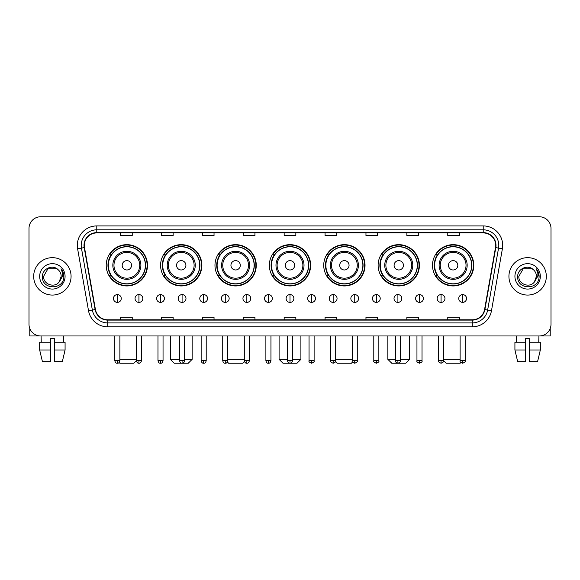 <?xml version="1.0" encoding="UTF-8"?>
<svg xmlns="http://www.w3.org/2000/svg" width="580" height="580" viewBox="0 0 580 580"><rect width="100%" height="100%" fill="white"/><g stroke="black" fill="none" stroke-linecap="round" stroke-linejoin="round"><path stroke-width="0.87" d="M432.499 265.299A20.648 20.648 0 0 0 453.147 285.947A20.648 20.648 0 0 0 473.787 265.299A20.648 20.648 0 0 0 453.147 244.658A20.648 20.648 0 0 0 432.499 265.299M378.116 265.299A20.648 20.648 0 0 0 398.764 285.947A20.648 20.648 0 0 0 419.412 265.299A20.648 20.648 0 0 0 398.764 244.658A20.648 20.648 0 0 0 378.116 265.299M323.734 265.299A20.648 20.648 0 0 0 344.382 285.947A20.648 20.648 0 0 0 365.03 265.299A20.648 20.648 0 0 0 344.382 244.658A20.648 20.648 0 0 0 323.734 265.299M269.352 265.299A20.648 20.648 0 0 0 290 285.947A20.648 20.648 0 0 0 310.648 265.299A20.648 20.648 0 0 0 290 244.658A20.648 20.648 0 0 0 269.352 265.299M214.97 265.299A20.648 20.648 0 0 0 235.618 285.947A20.648 20.648 0 0 0 256.266 265.299A20.648 20.648 0 0 0 235.618 244.658A20.648 20.648 0 0 0 214.97 265.299M160.588 265.299A20.648 20.648 0 0 0 181.235 285.947A20.648 20.648 0 0 0 201.883 265.299A20.648 20.648 0 0 0 181.235 244.658A20.648 20.648 0 0 0 160.588 265.299M106.212 265.299A20.648 20.648 0 0 0 126.853 285.947A20.648 20.648 0 0 0 147.501 265.299A20.648 20.648 0 0 0 126.853 244.658A20.648 20.648 0 0 0 106.212 265.299M111.164 275.819A18.893 18.893 0 0 1 111.164 254.787M165.539 275.819A18.893 18.893 0 0 1 165.539 254.787M219.921 275.819A18.893 18.893 0 0 1 219.921 254.787M274.304 275.819A18.893 18.893 0 0 1 274.304 254.787M328.686 275.819A18.893 18.893 0 0 1 328.686 254.787M383.068 275.819A18.893 18.893 0 0 1 383.068 254.787M437.45 275.819A18.893 18.893 0 0 1 437.45 254.787M29 228.448L29 324.278A11.687 11.687 0 0 0 40.687 335.965L539.313 335.965A11.687 11.687 0 0 0 551 324.278L551 228.448A11.687 11.687 0 0 0 539.313 216.768L40.687 216.768A11.687 11.687 0 0 0 29 228.448L29 324.278M33.676 276.363A18.698 18.698 0 0 0 52.374 295.068A18.698 18.698 0 0 0 71.072 276.363A18.698 18.698 0 0 0 52.374 257.665A18.698 18.698 0 0 0 33.676 276.363A18.698 18.698 0 0 0 52.374 295.068A18.698 18.698 0 0 0 71.072 276.363A18.698 18.698 0 0 0 52.374 257.665A18.698 18.698 0 0 0 33.676 276.363M508.928 276.363A18.698 18.698 0 0 0 527.626 295.068A18.698 18.698 0 0 0 546.324 276.363A18.698 18.698 0 0 0 527.626 257.665A18.698 18.698 0 0 0 508.928 276.363A18.698 18.698 0 0 0 527.626 295.068A18.698 18.698 0 0 0 546.324 276.363A18.698 18.698 0 0 0 527.626 257.665A18.698 18.698 0 0 0 508.928 276.363M84.317 245.398A12.463 12.463 0 0 1 96.78 232.928L483.22 232.928A12.463 12.463 0 0 1 495.494 247.558L484.575 309.502A12.463 12.463 0 0 1 472.294 319.798L107.706 319.798A12.463 12.463 0 0 1 95.424 309.502L84.506 247.558A12.463 12.463 0 0 1 84.317 245.398M84.006 245.398A12.774 12.774 0 0 0 84.201 247.617L95.12 309.553A12.774 12.774 0 0 0 107.706 320.109L472.294 320.109A12.774 12.774 0 0 0 484.88 309.553L495.798 247.617A12.774 12.774 0 0 0 483.22 232.616L96.78 232.616A12.774 12.774 0 0 0 84.006 245.398M77.604 248.776A19.481 19.481 0 0 1 96.78 225.917L483.22 225.917A19.481 19.481 0 0 1 502.396 248.776L491.477 310.72A19.481 19.481 0 0 1 472.294 326.815L107.706 326.815A19.481 19.481 0 0 1 88.522 310.72L77.604 248.776L81.439 248.102A15.58 15.58 0 0 1 96.78 229.818L483.22 229.818A15.58 15.58 0 0 1 498.561 248.102L487.642 310.039A15.58 15.58 0 0 1 472.294 322.915L107.706 322.915A15.58 15.58 0 0 1 92.358 310.039L81.439 248.102A15.58 15.58 0 0 1 81.2 245.398M539.313 216.768L40.687 216.768M40.687 335.965L539.313 335.965M551 324.278L551 228.448M484.88 309.553L487.642 310.039L498.561 248.102L502.396 248.776M284.156 232.928L284.156 235.567L295.844 235.567L295.844 232.928M243.252 232.928L243.252 235.567L254.939 235.567L254.939 232.928M202.347 232.928L202.347 235.567L214.035 235.567L214.035 232.928M161.45 232.928L161.45 235.567L173.137 235.567L173.137 232.928M120.546 232.928L120.546 235.567L132.233 235.567L132.233 232.928M325.061 232.928L325.061 235.567L336.748 235.567L336.748 232.928M365.965 232.928L365.965 235.567L377.652 235.567L377.652 232.928M406.863 232.928L406.863 235.567L418.55 235.567L418.55 232.928M447.767 232.928L447.767 235.567L459.454 235.567L459.454 232.928M295.844 319.798L295.844 317.166L284.156 317.166L284.156 319.798M254.939 319.798L254.939 317.166L243.252 317.166L243.252 319.798M214.035 319.798L214.035 317.166L202.347 317.166L202.347 319.798M173.137 319.798L173.137 317.166L161.45 317.166L161.45 319.798M132.233 319.798L132.233 317.166L120.546 317.166L120.546 319.798M336.748 319.798L336.748 317.166L325.061 317.166L325.061 319.798M377.652 319.798L377.652 317.166L365.965 317.166L365.965 319.798M418.55 319.798L418.55 317.166L406.863 317.166L406.863 319.798M459.454 319.798L459.454 317.166L447.767 317.166L447.767 319.798M58.138 269.714C52.736 264.052 42.333 268.714 42.434 276.363C41.441 289.957 63.481 290.312 63.836 277.023L63.858 276.363C63.822 273.477 62.865 270.94 60.972 268.757C62.408 271.114 62.916 273.651 62.488 276.363L59.117 282.025C54.447 288.34 43.108 284.301 43.572 276.363L47.973 268.743L56.775 268.743L58.138 269.714A8.802 8.802 0 0 1 61.175 276.363L59.117 282.025A8.802 8.802 0 0 0 61.175 276.363L59.095 282.047M39.672 276.363A12.702 12.702 0 0 0 52.374 289.065A12.702 12.702 0 0 0 65.076 276.363A12.702 12.702 0 0 0 52.374 263.668A12.702 12.702 0 0 0 39.672 276.363M61.059 268.852L63.851 276.696M29.776 328.476L29.776 335.965L74.965 335.965M39.665 342.2L39.665 349.994L42.434 361.681L39.665 349.994L39.665 342.2L50.424 342.2L50.424 338.307L54.324 338.307L54.324 342.2L65.083 342.2L65.083 349.994L62.314 361.681L65.083 349.994L54.324 349.994L54.324 342.2L54.324 361.681L62.314 361.681M63.669 335.965L63.503 342.2M50.424 342.2L50.424 361.681L42.434 361.681M39.665 349.994L50.424 349.994M41.078 335.965L41.245 342.2M136.401 335.965L136.401 360.702C136.844 362.507 137.685 363.356 138.932 363.232L138.932 360.702L136.401 360.702L133.864 363.232L119.843 363.232L119.125 362.514M119.886 359.339L136.401 359.339M131.529 265.299A4.676 4.676 0 0 0 126.853 260.63A4.676 4.676 0 0 0 122.184 265.299A4.676 4.676 0 0 0 126.853 269.976A4.676 4.676 0 0 0 131.529 265.299M140.882 265.299A14.021 14.021 0 0 0 126.853 251.278A14.021 14.021 0 0 0 112.832 265.299A14.021 14.021 0 0 0 126.853 279.328A14.021 14.021 0 0 0 140.882 265.299A14.021 14.021 0 0 1 126.853 279.328A14.021 14.021 0 0 1 112.832 265.299M145.362 265.299A18.502 18.502 0 0 0 126.853 246.797A18.502 18.502 0 0 0 108.351 265.299A18.502 18.502 0 0 0 126.853 283.808A18.502 18.502 0 0 0 145.362 265.299M147.11 265.299A20.256 20.256 0 0 1 109.54 275.819L111.418 275.819A18.676 18.676 0 0 0 139.215 279.306A18.676 18.676 0 0 0 139.215 251.299A18.676 18.676 0 0 0 111.418 254.787L109.54 254.787A20.256 20.256 0 0 1 147.11 265.299M184.629 359.339L192.147 359.339L188.246 363.232L174.225 363.232L170.332 359.339L179.561 359.339M185.912 265.299A4.676 4.676 0 0 0 181.235 260.63A4.676 4.676 0 0 0 176.559 265.299A4.676 4.676 0 0 0 181.235 269.976A4.676 4.676 0 0 0 185.912 265.299M195.264 265.299A14.021 14.021 0 0 0 181.235 251.278A14.021 14.021 0 0 0 167.214 265.299A14.021 14.021 0 0 0 181.235 279.328A14.021 14.021 0 0 0 195.264 265.299A14.021 14.021 0 0 1 181.235 279.328A14.021 14.021 0 0 1 167.214 265.299M199.737 265.299A18.502 18.502 0 0 0 181.235 246.797A18.502 18.502 0 0 0 162.733 265.299A18.502 18.502 0 0 0 181.235 283.808A18.502 18.502 0 0 0 199.737 265.299M201.492 265.299A20.256 20.256 0 0 1 163.922 275.819L165.8 275.819A18.676 18.676 0 0 0 193.597 279.306A18.676 18.676 0 0 0 193.597 251.299A18.676 18.676 0 0 0 165.8 254.787L163.922 254.787A20.256 20.256 0 0 1 201.492 265.299M244.419 361.449L242.629 363.232L228.607 363.232L227.411 362.036M227.788 359.339L244.303 359.339M240.294 265.299A4.676 4.676 0 0 0 235.618 260.63A4.676 4.676 0 0 0 230.942 265.299A4.676 4.676 0 0 0 235.618 269.976A4.676 4.676 0 0 0 240.294 265.299M249.639 265.299A14.021 14.021 0 0 0 235.618 251.278A14.021 14.021 0 0 0 221.596 265.299A14.021 14.021 0 0 0 235.618 279.328A14.021 14.021 0 0 0 249.639 265.299A14.021 14.021 0 0 1 235.618 279.328A14.021 14.021 0 0 1 221.596 265.299M254.12 265.299A18.502 18.502 0 0 0 235.618 246.797A18.502 18.502 0 0 0 217.116 265.299A18.502 18.502 0 0 0 235.618 283.808A18.502 18.502 0 0 0 254.12 265.299M255.874 265.299A20.256 20.256 0 0 1 218.305 275.819L220.182 275.819A18.676 18.676 0 0 0 247.979 279.306A18.676 18.676 0 0 0 247.979 251.299A18.676 18.676 0 0 0 220.182 254.787L218.305 254.787A20.256 20.256 0 0 1 255.874 265.299M292.53 359.339L300.904 359.339L297.011 363.232L282.989 363.232L279.096 359.339L287.47 359.339M294.676 265.299A4.676 4.676 0 0 0 290 260.63A4.676 4.676 0 0 0 285.324 265.299A4.676 4.676 0 0 0 290 269.976A4.676 4.676 0 0 0 294.676 265.299M304.021 265.299A14.021 14.021 0 0 0 290 251.278A14.021 14.021 0 0 0 275.978 265.299A14.021 14.021 0 0 0 290 279.328A14.021 14.021 0 0 0 304.021 265.299A14.021 14.021 0 0 1 290 279.328A14.021 14.021 0 0 1 275.978 265.299M308.502 265.299A18.502 18.502 0 0 0 290 246.797A18.502 18.502 0 0 0 271.498 265.299A18.502 18.502 0 0 0 290 283.808A18.502 18.502 0 0 0 308.502 265.299M310.257 265.299A20.256 20.256 0 0 1 272.687 275.819L274.565 275.819A18.676 18.676 0 0 0 302.361 279.306A18.676 18.676 0 0 0 302.361 251.299A18.676 18.676 0 0 0 274.565 254.787L272.687 254.787A20.256 20.256 0 0 1 310.257 265.299M352.589 362.036L351.393 363.232L337.371 363.232L335.581 361.449M335.697 359.339L352.212 359.339M349.058 265.299A4.676 4.676 0 0 0 344.382 260.63A4.676 4.676 0 0 0 339.706 265.299A4.676 4.676 0 0 0 344.382 269.976A4.676 4.676 0 0 0 349.058 265.299M358.404 265.299A14.021 14.021 0 0 0 344.382 251.278A14.021 14.021 0 0 0 330.361 265.299A14.021 14.021 0 0 0 344.382 279.328A14.021 14.021 0 0 0 358.404 265.299A14.021 14.021 0 0 1 344.382 279.328A14.021 14.021 0 0 1 330.361 265.299M362.884 265.299A18.502 18.502 0 0 0 344.382 246.797A18.502 18.502 0 0 0 325.88 265.299A18.502 18.502 0 0 0 344.382 283.808A18.502 18.502 0 0 0 362.884 265.299M364.639 265.299A20.256 20.256 0 0 1 327.069 275.819L328.947 275.819A18.676 18.676 0 0 0 356.736 279.306A18.676 18.676 0 0 0 356.736 251.299A18.676 18.676 0 0 0 328.947 254.787L327.069 254.787A20.256 20.256 0 0 1 364.639 265.299M400.439 359.339L409.668 359.339L405.775 363.232L391.754 363.232L387.853 359.339L395.372 359.339M403.441 265.299A4.676 4.676 0 0 0 398.764 260.63A4.676 4.676 0 0 0 394.088 265.299A4.676 4.676 0 0 0 398.764 269.976A4.676 4.676 0 0 0 403.441 265.299M412.786 265.299A14.021 14.021 0 0 0 398.764 251.278A14.021 14.021 0 0 0 384.736 265.299A14.021 14.021 0 0 0 398.764 279.328A14.021 14.021 0 0 0 412.786 265.299A14.021 14.021 0 0 1 398.764 279.328A14.021 14.021 0 0 1 384.736 265.299M417.266 265.299A18.502 18.502 0 0 0 398.764 246.797A18.502 18.502 0 0 0 380.262 265.299A18.502 18.502 0 0 0 398.764 283.808A18.502 18.502 0 0 0 417.266 265.299M419.021 265.299A20.256 20.256 0 0 1 381.451 275.819L383.329 275.819A18.676 18.676 0 0 0 411.118 279.306A18.676 18.676 0 0 0 411.118 251.299A18.676 18.676 0 0 0 383.329 254.787L381.451 254.787A20.256 20.256 0 0 1 419.021 265.299M460.875 362.514L460.158 363.232L446.136 363.232L443.599 360.702L438.538 360.702C438.023 361.514 438.864 362.355 441.068 363.232L441.068 360.702M443.599 359.339L460.114 359.339M457.816 265.299A4.676 4.676 0 0 0 453.147 260.63A4.676 4.676 0 0 0 448.471 265.299A4.676 4.676 0 0 0 453.147 269.976A4.676 4.676 0 0 0 457.816 265.299M467.168 265.299A14.021 14.021 0 0 0 453.147 251.278A14.021 14.021 0 0 0 439.118 265.299A14.021 14.021 0 0 0 453.147 279.328A14.021 14.021 0 0 0 467.168 265.299A14.021 14.021 0 0 1 453.147 279.328A14.021 14.021 0 0 1 439.118 265.299M471.649 265.299A18.502 18.502 0 0 0 453.147 246.797A18.502 18.502 0 0 0 434.637 265.299A18.502 18.502 0 0 0 453.147 283.808A18.502 18.502 0 0 0 471.649 265.299M473.403 265.299A20.256 20.256 0 0 1 435.834 275.819L437.712 275.819A18.676 18.676 0 0 0 465.501 279.306A18.676 18.676 0 0 0 465.501 251.299A18.676 18.676 0 0 0 437.712 254.787L435.834 254.787A20.256 20.256 0 0 1 473.403 265.299M117.349 294.596A3.893 3.893 0 0 0 113.455 298.49A3.893 3.893 0 0 0 117.349 302.39A3.893 3.893 0 0 0 121.249 298.49A3.893 3.893 0 0 0 117.349 294.596L117.349 302.39A3.893 3.893 0 0 0 121.249 298.49A3.893 3.893 0 0 0 117.349 294.596M138.932 294.596A3.893 3.893 0 0 0 135.038 298.49A3.893 3.893 0 0 0 138.932 302.39A3.893 3.893 0 0 0 142.825 298.49A3.893 3.893 0 0 0 138.932 294.596L138.932 302.39A3.893 3.893 0 0 0 142.825 298.49A3.893 3.893 0 0 0 138.932 294.596M160.515 294.596A3.893 3.893 0 0 0 156.614 298.49A3.893 3.893 0 0 0 160.515 302.39A3.893 3.893 0 0 0 164.408 298.49A3.893 3.893 0 0 0 160.515 294.596L160.515 302.39A3.893 3.893 0 0 0 164.408 298.49A3.893 3.893 0 0 0 160.515 294.596M182.091 294.596A3.893 3.893 0 0 0 178.198 298.49A3.893 3.893 0 0 0 182.091 302.39A3.893 3.893 0 0 0 185.992 298.49A3.893 3.893 0 0 0 182.091 294.596L182.091 302.39A3.893 3.893 0 0 0 185.992 298.49A3.893 3.893 0 0 0 182.091 294.596M203.674 294.596A3.893 3.893 0 0 0 199.781 298.49A3.893 3.893 0 0 0 203.674 302.39A3.893 3.893 0 0 0 207.567 298.49A3.893 3.893 0 0 0 203.674 294.596L203.674 302.39A3.893 3.893 0 0 0 207.567 298.49A3.893 3.893 0 0 0 203.674 294.596M225.257 294.596A3.893 3.893 0 0 0 221.364 298.49A3.893 3.893 0 0 0 225.257 302.39A3.893 3.893 0 0 0 229.151 298.49A3.893 3.893 0 0 0 225.257 294.596L225.257 302.39A3.893 3.893 0 0 0 229.151 298.49A3.893 3.893 0 0 0 225.257 294.596M246.841 294.596A3.893 3.893 0 0 0 242.94 298.49A3.893 3.893 0 0 0 246.841 302.39A3.893 3.893 0 0 0 250.734 298.49A3.893 3.893 0 0 0 246.841 294.596L246.841 302.39A3.893 3.893 0 0 0 250.734 298.49A3.893 3.893 0 0 0 246.841 294.596M268.417 294.596A3.893 3.893 0 0 0 264.524 298.49A3.893 3.893 0 0 0 268.417 302.39A3.893 3.893 0 0 0 272.317 298.49A3.893 3.893 0 0 0 268.417 294.596L268.417 302.39A3.893 3.893 0 0 0 272.317 298.49A3.893 3.893 0 0 0 268.417 294.596M290 294.596A3.893 3.893 0 0 0 286.107 298.49A3.893 3.893 0 0 0 290 302.39A3.893 3.893 0 0 0 293.893 298.49A3.893 3.893 0 0 0 290 294.596L290 302.39A3.893 3.893 0 0 0 293.893 298.49A3.893 3.893 0 0 0 290 294.596M311.583 294.596A3.893 3.893 0 0 0 307.683 298.49A3.893 3.893 0 0 0 311.583 302.39A3.893 3.893 0 0 0 315.476 298.49A3.893 3.893 0 0 0 311.583 294.596L311.583 302.39A3.893 3.893 0 0 0 315.476 298.49A3.893 3.893 0 0 0 311.583 294.596M333.159 294.596A3.893 3.893 0 0 0 329.266 298.49A3.893 3.893 0 0 0 333.159 302.39A3.893 3.893 0 0 0 337.06 298.49A3.893 3.893 0 0 0 333.159 294.596L333.159 302.39A3.893 3.893 0 0 0 337.06 298.49A3.893 3.893 0 0 0 333.159 294.596M354.743 294.596A3.893 3.893 0 0 0 350.849 298.49A3.893 3.893 0 0 0 354.743 302.39A3.893 3.893 0 0 0 358.636 298.49A3.893 3.893 0 0 0 354.743 294.596L354.743 302.39A3.893 3.893 0 0 0 358.636 298.49A3.893 3.893 0 0 0 354.743 294.596M376.326 294.596A3.893 3.893 0 0 0 372.433 298.49A3.893 3.893 0 0 0 376.326 302.39A3.893 3.893 0 0 0 380.219 298.49A3.893 3.893 0 0 0 376.326 294.596L376.326 302.39A3.893 3.893 0 0 0 380.219 298.49A3.893 3.893 0 0 0 376.326 294.596M397.909 294.596A3.893 3.893 0 0 0 394.009 298.49A3.893 3.893 0 0 0 397.909 302.39A3.893 3.893 0 0 0 401.802 298.49A3.893 3.893 0 0 0 397.909 294.596L397.909 302.39A3.893 3.893 0 0 0 401.802 298.49A3.893 3.893 0 0 0 397.909 294.596M419.485 294.596A3.893 3.893 0 0 0 415.592 298.49A3.893 3.893 0 0 0 419.485 302.39A3.893 3.893 0 0 0 423.385 298.49A3.893 3.893 0 0 0 419.485 294.596L419.485 302.39A3.893 3.893 0 0 0 423.385 298.49A3.893 3.893 0 0 0 419.485 294.596M441.068 294.596A3.893 3.893 0 0 0 437.175 298.49A3.893 3.893 0 0 0 441.068 302.39A3.893 3.893 0 0 0 444.962 298.49A3.893 3.893 0 0 0 441.068 294.596L441.068 302.39A3.893 3.893 0 0 0 444.962 298.49A3.893 3.893 0 0 0 441.068 294.596M462.651 294.596A3.893 3.893 0 0 0 458.751 298.49A3.893 3.893 0 0 0 462.651 302.39A3.893 3.893 0 0 0 466.545 298.49A3.893 3.893 0 0 0 462.651 294.596L462.651 302.39A3.893 3.893 0 0 0 466.545 298.49A3.893 3.893 0 0 0 462.651 294.596M550.224 328.476L550.224 335.965L505.035 335.965M514.917 342.2L514.917 349.994L517.686 361.681L514.917 349.994L514.917 342.2L525.676 342.2L525.676 338.307L529.576 338.307L529.576 342.2L540.335 342.2L540.335 349.994L537.566 361.681L540.335 349.994L529.576 349.994L529.576 342.2M538.922 335.965L538.755 342.2M525.676 342.2L525.676 361.681L517.686 361.681M514.917 349.994L525.676 349.994M537.566 361.681L529.576 361.681L529.576 349.994M516.33 335.965L516.497 342.2M533.397 269.714C527.988 264.052 517.592 268.714 517.686 276.363C516.7 289.957 538.733 290.312 539.088 277.023L539.11 276.363C539.074 273.477 538.117 270.94 536.225 268.757C537.66 271.114 538.167 273.651 537.747 276.363L534.376 282.025C529.699 288.34 518.368 284.301 518.824 276.363L523.225 268.743L532.027 268.743L533.397 269.714A8.802 8.802 0 0 1 536.428 276.363L534.376 282.025A8.802 8.802 0 0 0 536.428 276.363L534.354 282.047M514.924 276.363A12.702 12.702 0 0 0 527.626 289.065A12.702 12.702 0 0 0 540.328 276.363A12.702 12.702 0 0 0 527.626 263.668A12.702 12.702 0 0 0 514.924 276.363M536.312 268.852L539.103 276.696M483.22 225.917L483.22 232.616M81.439 248.102L84.201 247.617M107.706 326.815L107.706 320.109M472.294 320.109L472.294 326.815M88.522 310.72L95.12 309.553M495.798 247.617L498.561 248.102M96.78 225.917L96.78 232.616M487.642 310.039L491.477 310.72M139.737 265.299A12.883 12.883 0 0 0 126.853 252.416A12.883 12.883 0 0 0 113.97 265.299A12.883 12.883 0 0 0 126.853 278.183A12.883 12.883 0 0 0 139.737 265.299M194.119 265.299A12.883 12.883 0 0 0 181.235 252.416A12.883 12.883 0 0 0 168.352 265.299A12.883 12.883 0 0 0 181.235 278.183A12.883 12.883 0 0 0 194.119 265.299M248.501 265.299A12.883 12.883 0 0 0 235.618 252.416A12.883 12.883 0 0 0 222.735 265.299A12.883 12.883 0 0 0 235.618 278.183A12.883 12.883 0 0 0 248.501 265.299M302.883 265.299A12.883 12.883 0 0 0 290 252.416A12.883 12.883 0 0 0 277.117 265.299A12.883 12.883 0 0 0 290 278.183A12.883 12.883 0 0 0 302.883 265.299M357.265 265.299A12.883 12.883 0 0 0 344.382 252.416A12.883 12.883 0 0 0 331.499 265.299A12.883 12.883 0 0 0 344.382 278.183A12.883 12.883 0 0 0 357.265 265.299M411.648 265.299A12.883 12.883 0 0 0 398.764 252.416A12.883 12.883 0 0 0 385.881 265.299A12.883 12.883 0 0 0 398.764 278.183A12.883 12.883 0 0 0 411.648 265.299M466.03 265.299A12.883 12.883 0 0 0 453.147 252.416A12.883 12.883 0 0 0 440.263 265.299A12.883 12.883 0 0 0 453.147 278.183A12.883 12.883 0 0 0 466.03 265.299M117.349 360.702L114.818 360.702C115.26 362.507 116.101 363.356 117.349 363.232L117.349 360.702L119.886 360.702L119.886 335.965M141.462 335.965L141.462 360.702L138.932 360.702M160.515 360.702L157.977 360.702C158.42 362.507 159.268 363.356 160.515 363.232L160.515 360.702L163.045 360.702L163.045 335.965M182.091 360.702L179.561 360.702C180.003 362.507 180.851 363.356 182.091 363.232L182.091 360.702L184.629 360.702L184.629 335.965M203.674 360.702L201.144 360.702C201.586 362.507 202.427 363.356 203.674 363.232L203.674 360.702L206.204 360.702L206.204 335.965M225.257 360.702L222.727 360.702C223.169 362.507 224.011 363.356 225.257 363.232L225.257 360.702L227.788 360.702L227.788 335.965M246.841 360.702L244.303 360.702C244.745 362.507 245.594 363.356 246.841 363.232L246.841 360.702L249.371 360.702L249.371 335.965M268.417 360.702L265.887 360.702C266.329 362.507 267.17 363.356 268.417 363.232L268.417 360.702L270.954 360.702L270.954 335.965M290 360.702L287.47 360.702C287.912 362.507 288.753 363.356 290 363.232L290 360.702L292.53 360.702L292.53 335.965M311.583 360.702L309.046 360.702C308.538 361.514 309.379 362.355 311.583 363.232L311.583 360.702L314.113 360.702L314.113 335.965M333.159 360.702L330.629 360.702C330.114 361.514 330.962 362.355 333.159 363.232L333.159 360.702L335.697 360.702L335.697 335.965M354.743 360.702L352.212 360.702C351.697 361.514 352.538 362.355 354.743 363.232L354.743 360.702L357.273 360.702L357.273 335.965M376.326 360.702L373.796 360.702C373.281 361.514 374.122 362.355 376.326 363.232L376.326 360.702L378.856 360.702L378.856 335.965M397.909 360.702L395.372 360.702C394.857 361.514 395.705 362.355 397.909 363.232L397.909 360.702L400.439 360.702L400.439 335.965M419.485 360.702L416.955 360.702C416.44 361.514 417.288 362.355 419.485 363.232L419.485 360.702L422.022 360.702L422.022 335.965M462.651 360.702L460.114 360.702C459.607 361.514 460.447 362.355 462.651 363.232L462.651 360.702L465.182 360.702L465.182 335.965M192.147 335.965L192.147 359.339M170.332 335.965L170.332 359.339M300.904 335.965L300.904 359.339M279.096 335.965L279.096 359.339M409.668 335.965L409.668 359.339M387.853 335.965L387.853 359.339M114.818 360.702L114.818 335.965M119.886 360.702C119.444 362.507 118.596 363.356 117.349 363.232M141.462 360.702C141.02 362.507 140.179 363.356 138.932 363.232M157.977 360.702L157.977 335.965M163.045 360.702C162.603 362.507 161.762 363.356 160.515 363.232M179.561 360.702L179.561 335.965M184.629 360.702C184.186 362.507 183.338 363.356 182.091 363.232M201.144 360.702L201.144 335.965M206.204 360.702C205.762 362.507 204.921 363.356 203.674 363.232M222.727 360.702L222.727 335.965M227.788 360.702C227.345 362.507 226.505 363.356 225.257 363.232M244.303 360.702L244.303 335.965M249.371 360.702C248.929 362.507 248.081 363.356 246.841 363.232M265.887 360.702L265.887 335.965M270.954 360.702C270.512 362.507 269.664 363.356 268.417 363.232M287.47 360.702L287.47 335.965M292.53 360.702C292.088 362.507 291.247 363.356 290 363.232M309.046 360.702L309.046 335.965M314.113 360.702C314.628 361.514 313.78 362.355 311.583 363.232M330.629 360.702L330.629 335.965M335.697 360.702C336.212 361.514 335.363 362.355 333.159 363.232M352.212 360.702L352.212 335.965M357.273 360.702C357.787 361.514 356.946 362.355 354.743 363.232M373.796 360.702L373.796 335.965M378.856 360.702C379.371 361.514 378.53 362.355 376.326 363.232M395.372 360.702L395.372 335.965M400.439 360.702C400.954 361.514 400.106 362.355 397.909 363.232M416.955 360.702L416.955 335.965M422.022 360.702C422.53 361.514 421.689 362.355 419.485 363.232M441.068 363.232C443.272 362.355 444.113 361.514 443.599 360.702L443.599 335.965M438.538 360.702L438.538 335.965M460.114 360.702L460.114 335.965M465.182 360.702C465.697 361.514 464.848 362.355 462.651 363.232"/></g></svg>
